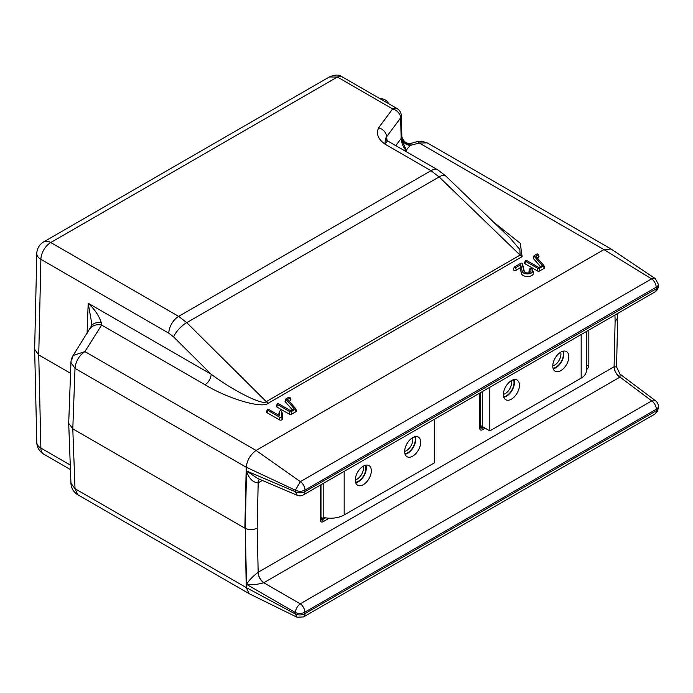 <?xml version="1.0" encoding="UTF-8"?>
<svg xmlns="http://www.w3.org/2000/svg" width="693" height="693" viewBox="0 0 693 693"><rect width="100%" height="100%" fill="white"/><g stroke="black" fill="none" stroke-linecap="round" stroke-linejoin="round"><path stroke-width="1.04" d="M417.03 141.71L421.803 141.233L427.234 142.871L419.3 143.009A8.732 3.015 -105.1 0 0 417.03 141.71L411.244 143.269L410.862 144.785L406.28 150.043L401.143 138.47L400.649 117.853L386.633 136.738C385.646 137.846 385.1 140.315 384.996 144.135C378.075 139.163 375.944 133.723 378.612 127.807L392.628 108.931L337.387 77.036L329.314 76.975C334.936 74.558 339.076 74.437 341.744 76.602L396.994 108.498A8.732 5.042 -60 0 0 392.628 108.931A8.732 6.549 -143.4 0 1 400.649 117.853A8.732 4.894 -1.4 0 0 401.351 115.844A8.732 8.732 0 0 0 396.994 108.498M387.569 140.904L384.996 144.135L430.985 170.695A13.964 8.065 -60 0 1 437.967 170.002L387.569 140.904L385.828 139.232M529.998 269.43A3.56 2.053 180 0 1 530.951 271.327A3.56 2.053 180 0 1 528.473 272.851A3.56 2.053 180 0 1 524.965 272.332A3.56 2.053 180 0 1 524.003 271.327A3.56 2.053 180 0 1 523.951 271.162L522.175 263.626A0.875 0.502 0 0 0 520.686 263.34L514.414 266.961A0.875 0.502 0 0 0 515.653 267.68L520.677 264.778L522.219 271.292A5.31 3.067 0 0 0 528.413 273.9A5.31 3.067 0 0 0 532.666 270.218A5.31 3.067 0 0 0 531.236 268.711A0.875 0.502 0 0 0 529.998 269.43L529.426 271.89A2.755 1.594 180 0 1 529.98 272.349M285.94 399.359L294.204 408.749L290.722 410.758L278.655 403.794A0.875 0.502 0 0 0 277.417 404.504L289.856 411.694A0.875 0.502 0 0 0 291.095 411.694L295.461 409.165A0.875 0.502 0 0 0 295.625 408.584L287.534 399.385L289.865 398.033A0.875 0.502 0 0 0 288.626 397.323L286.105 398.778A0.875 0.502 0 0 0 285.94 399.359L285.23 401.706L292.359 409.814M285.871 399.021L285.092 401.065A1.672 0.97 0 0 0 285.23 401.706M289.163 401.23L290.428 400.502A1.672 0.97 0 0 0 290.878 399.61L290.098 397.574M277.183 404.045L276.394 406.081A1.672 0.97 0 0 0 276.845 406.973L289.293 414.154A1.672 0.97 0 0 0 291.658 414.154L296.032 411.633A1.672 0.97 0 0 0 296.483 410.741A1.672 0.97 0 0 0 296.344 410.507M514.18 267.212L513.4 269.248A1.672 0.97 0 0 0 514.232 270.305A1.672 0.97 0 0 0 516.224 270.14L520.105 267.896L521.422 273.492A6.107 3.526 0 0 0 528.551 276.49A6.107 3.526 0 0 0 533.445 272.254L532.666 270.218M520.677 264.778L520.105 267.896M524.445 271.951L522.964 265.705A1.672 0.97 0 0 0 522.946 265.627A1.672 0.97 0 0 0 522.912 265.549M529.755 268.962L528.976 270.998A1.672 0.97 0 0 0 529.426 271.89M320.98 518.676A1.689 0.97 120 0 0 321.015 518.659L322.21 517.966M481.444 426.039L480.249 426.723L481.505 427.841A2.166 1.247 -60 0 1 480.258 427.815L480.214 427.46A1.75 1.005 180 0 1 479.703 428.17L479.703 393.113M586.287 365.176L586.728 365.324A2.166 1.247 -60 0 1 586.287 366.814M406.28 150.043L406.41 151.1C403.3 147.306 401.542 143.096 401.143 138.47L401.871 136.859C403.742 142.013 406.869 144.144 411.244 143.269M91.259 326.29L91.745 323.458L88.193 303.231C94.733 309.364 99.108 315.861 101.299 322.721A13.964 8.42 -155 0 0 91.259 326.29L73.086 355.544L71.777 359.944M101.299 322.721L101.628 325.052A13.964 10.716 -147.8 0 0 89.813 329.01M87.084 333.35L88.193 303.231L211.166 374.229A8.732 5.042 -60 0 1 204.998 384.728L101.628 325.052L84.901 351.594L73.086 355.544A13.964 13.964 0 0 0 70.946 362.482L75.026 368.399L72.791 428.846L244.854 528.187L246.223 467.229L75.026 368.399C75.771 361.244 79.063 355.648 84.901 351.594L256.064 450.441C250.39 454.591 247.106 460.169 246.223 467.203L295.348 490.194L300.381 481.644L651.576 278.881L655.361 278.681L611.053 248.995L603.932 249.601L419.3 143.009L410.213 145.452A8.732 6.982 19.6 0 1 401.671 137.483M68.702 423.319L70.946 483.246L75.026 488.721L72.791 428.846L68.702 423.319L70.946 362.482M437.967 170.002L445.564 175.788A13.964 4.894 134 0 0 439.119 176.94L186.746 322.643A13.964 5.033 134.8 0 0 173.631 336.945L211.166 374.229C233.532 390.991 263.435 405.864 266.268 401.628A8.732 5.042 -120 0 0 268.295 403.196C262.517 408.913 228.162 398.891 204.998 384.728M341.744 76.602A8.732 5.042 -60 0 0 337.387 77.036L50.754 242.524L178.655 316.372L186.746 322.643L266.268 401.628L520.096 255.085L519.889 249.593L509.935 237.898L445.564 175.788M493.641 222.176L520.252 243.312L522.124 256.653L268.295 403.196M387.032 140.549A8.732 5.076 177.8 0 1 387.041 140.549L386.633 136.738A8.732 6.549 -143.4 0 0 378.612 127.807M522.124 256.653A8.732 5.042 -120 0 1 520.096 255.085L439.119 176.94L430.985 170.695L178.655 316.372A13.964 8.065 -60 0 0 168.789 333.177L173.631 336.945M168.789 333.177L40.878 259.329L38.739 354.937L70.539 373.293M34.65 349.341L36.79 442.394A13.964 8.273 -1.3 0 0 40.878 448.068L38.739 354.937L34.65 349.341L36.79 253.612A13.964 7.848 1.3 0 0 40.878 259.329A13.964 8.065 120 0 1 50.754 242.524A13.964 8.065 60 0 0 43.772 241.831L329.314 76.975M304.868 613.669L304.833 612.162L656.306 409.242A6.982 3.924 -178.7 0 0 658.35 406.548L658.315 408.099A6.982 3.924 -178.7 0 1 656.271 410.793L304.868 613.669A6.982 4.132 178.7 0 1 295.348 614.007L297.072 617.238L249.246 593.736L246.223 587.56L75.026 488.721L77.919 494.819A13.964 13.964 0 0 1 70.946 483.246M262.387 480.448L258.177 482.882L257.164 528.144C253.291 529.998 249.324 530.076 245.244 528.387L246.223 587.56L295.348 614.007L295.313 612.499A6.982 4.132 178.7 0 0 304.833 612.162A6.982 4.028 60 0 0 300.242 603.82L263.756 582.752L619.992 377.087L620.044 374.133L616.571 366.978L614.093 366.753A8.732 5.042 -120 0 0 619.837 377.174M258.091 572.288C252.624 576.559 248.778 580.578 246.535 584.338C251.351 585.143 257.086 584.615 263.756 582.752A8.732 4.981 -119.3 0 1 258.091 572.288L258.177 572.245A8.732 5.042 -120 0 0 263.912 582.666M617.567 313.513L617.662 317.992L615.107 321.491L614.093 366.753L258.177 572.245L257.164 528.144M614.171 366.701A8.732 5.102 -120.7 0 0 619.992 377.087L651.715 400.9A6.982 4.028 60 0 1 656.306 409.242L656.271 410.793M656.176 410.966A6.982 4.028 60 0 1 654.729 414.163L657.328 411.573L658.315 408.099M304.972 613.729A6.982 4.028 60 0 1 303.525 616.926L654.729 414.163M297.072 617.238L303.525 616.926M620.044 374.133L655.561 400.805L651.715 400.9L300.242 603.82C297.41 606.072 295.764 608.965 295.313 612.499L246.535 584.338L245.244 528.387L246.535 470.945C248.778 478.3 252.624 482.293 258.091 482.934L258.177 482.882A8.732 5.042 60 0 1 259.511 479.227M656.176 287.223L304.868 490.159A6.982 3.924 -178.7 0 1 295.348 490.194L295.313 491.744A6.982 3.924 -178.7 0 0 304.833 491.709L656.306 288.79L656.176 287.223A6.982 4.028 -120 0 0 651.576 278.881L603.958 249.593L256.089 450.433M304.972 489.986A6.982 4.028 -120 0 0 300.381 481.644L256.064 450.441M297.158 495.278L295.313 491.744L246.535 470.945L257.458 478.352L297.158 495.278A6.982 6.982 0 0 0 303.387 494.906L654.859 291.987A6.982 6.982 0 0 0 658.35 285.776L658.315 284.269A6.982 4.132 178.7 0 1 656.271 287.274M258.091 482.934A8.732 4.972 60.6 0 1 259.494 479.218M534.052 256.115L542.316 265.506L538.833 267.515L526.767 260.551A0.875 0.502 0 0 0 525.528 261.261L537.967 268.442A0.875 0.502 0 0 0 539.206 268.442L543.581 265.921A0.875 0.502 0 0 0 543.736 265.332L535.646 256.133L537.976 254.79A0.875 0.502 0 0 0 536.737 254.08L534.216 255.526A0.875 0.502 0 0 0 534.052 256.115L533.341 258.463L540.471 266.571M533.982 255.778L533.203 257.813A1.672 0.97 0 0 0 533.341 258.463M537.274 257.987L538.539 257.259A1.672 0.97 0 0 0 538.989 256.358L538.21 254.322M525.294 260.793L524.506 262.838A1.672 0.97 0 0 0 524.956 263.73L537.404 270.911A1.672 0.97 0 0 0 539.769 270.911L544.144 268.39A1.672 0.97 0 0 0 544.594 267.498A1.672 0.97 0 0 0 544.455 267.264M268.78 409.494A0.875 0.502 0 0 0 267.541 410.213L279.981 417.394A0.875 0.502 0 0 0 281.479 417.039L281.479 411.218A0.875 0.502 0 0 0 279.729 411.218L279.729 415.817L268.78 409.494M279.071 412.959A1.672 0.97 0 0 0 278.967 413.149A1.672 0.97 0 0 0 278.924 413.357L278.924 415.35M267.307 409.745L266.519 411.781A1.672 0.97 0 0 0 266.97 412.673L279.418 419.854A1.672 0.97 0 0 0 281.245 420.071A1.672 0.97 0 0 0 282.276 419.17L282.276 413.357A1.672 0.97 0 0 0 282.233 413.149A1.672 0.97 0 0 0 282.129 412.959M410.862 144.785A8.732 7.493 10.1 0 1 401.819 136.963A8.732 4.894 -1.4 0 0 401.845 136.46L401.871 136.859M344.17 471.361L344.17 514.968A19.205 11.088 0 0 1 324.671 517.68L323.189 518.537L323.189 483.471M323.189 518.537L320.98 517.255M489.83 387.266L489.83 430.873L482.423 426.602L482.423 391.536L482.423 426.602L480.214 425.329M503.404 394.534A11.348 6.549 120 0 0 505.76 399.722A11.348 6.549 120 0 0 514.501 396.682A11.348 6.549 120 0 0 519.455 385.265A11.348 6.549 120 0 0 517.108 380.067A11.348 6.549 120 0 0 508.359 383.108A11.348 6.549 120 0 0 503.404 394.534M552.78 366.025A11.348 6.549 120 0 0 555.136 371.214A11.348 6.549 120 0 0 563.877 368.182A11.348 6.549 120 0 0 568.832 356.756A11.348 6.549 120 0 0 566.484 351.568A11.348 6.549 120 0 0 557.735 354.608A11.348 6.549 120 0 0 552.78 366.025M489.83 430.873L581.176 378.135A17.455 10.074 180 0 0 586.287 371.015L586.287 331.575M355.284 480.05A11.348 6.549 120 0 0 357.631 485.247A11.348 6.549 120 0 0 366.372 482.207A11.348 6.549 120 0 0 371.327 470.79A11.348 6.549 120 0 0 368.979 465.592A11.348 6.549 120 0 0 360.23 468.633A11.348 6.549 120 0 0 355.284 480.05M404.66 451.541A11.348 6.549 120 0 0 407.008 456.739A11.348 6.549 120 0 0 415.748 453.698A11.348 6.549 120 0 0 420.703 442.281A11.348 6.549 120 0 0 418.355 437.084A11.348 6.549 120 0 0 409.606 440.124A11.348 6.549 120 0 0 404.66 451.541M344.17 514.968L434.286 462.95L434.286 419.334M562.846 351.256A10.646 6.15 -60 0 1 563.4 354.192A10.646 6.15 -60 0 1 553.049 368.234M552.789 365.843A8.905 5.137 120 0 0 560.932 354.192A8.905 5.137 120 0 0 560.654 352.217M553.205 368.745A11.261 6.497 120 0 0 563.833 353.941A11.261 6.497 120 0 0 563.374 351.134M365.35 465.28A10.646 6.15 -60 0 1 365.895 468.217A10.646 6.15 -60 0 1 355.544 482.259M355.284 479.868A8.905 5.137 120 0 0 363.427 468.217A8.905 5.137 120 0 0 363.149 466.242M355.7 482.77A11.261 6.497 120 0 0 366.328 467.974A11.261 6.497 120 0 0 365.869 465.159M414.726 436.772A10.646 6.15 -60 0 1 415.272 439.717A10.646 6.15 -60 0 1 404.92 453.75M404.66 451.368A8.905 5.137 120 0 0 412.803 439.717A8.905 5.137 120 0 0 412.526 437.733M405.076 454.261A11.261 6.497 120 0 0 415.705 439.466A11.261 6.497 120 0 0 415.246 436.651M513.478 379.755A10.646 6.15 -60 0 1 514.024 382.701A10.646 6.15 -60 0 1 503.672 396.734M503.413 394.352A8.905 5.137 120 0 0 511.555 382.701A8.905 5.137 120 0 0 511.278 380.726M503.828 397.245A11.261 6.497 120 0 0 514.457 382.449A11.261 6.497 120 0 0 513.998 379.643M386.694 140.272A8.732 5.379 176.4 0 1 386.997 139.743M289.865 398.033L290.428 400.502M295.461 409.165L296.032 411.633M291.095 411.694L291.658 414.154M289.856 411.694L289.293 414.154M277.417 404.504L276.845 406.973M515.653 267.68L516.224 270.14M522.175 263.626L522.964 265.705M522.219 271.292L521.422 273.492M321.015 518.659L322.271 519.776L325.615 517.844M321.006 519.724L321.032 519.759A2.166 1.247 120 0 0 322.271 519.776A1.75 1.005 60 0 1 323.189 521.673L329.227 518.191M321.032 519.759L320.98 519.395A1.75 1.005 180 0 1 320.469 520.105L320.469 485.048M320.469 520.105A3.846 2.218 120 0 0 323.189 521.673M483.038 426.957L481.505 427.841A1.75 1.005 60 0 1 482.423 429.747A3.846 2.218 -60 0 1 479.703 428.17M588.833 330.102L588.833 365.168A1.75 1.005 0 0 1 586.728 365.324L586.728 331.323M588.833 365.168A3.846 2.218 -60 0 1 586.287 369.767M485.143 428.17L482.423 429.747M395.807 145.66L401.143 138.47M406.41 151.1L406.055 151.576M36.79 442.394A13.964 13.964 0 0 0 43.772 454.166A13.964 8.065 -60 0 1 40.878 448.068L70.262 465.038M658.35 285.776A6.982 4.132 178.7 0 1 656.306 288.79A6.982 4.028 -120 0 1 654.859 291.987M303.387 494.906A6.982 4.028 -120 0 0 304.833 491.709L304.868 490.159M615.107 321.491L614.96 315.02M537.976 254.79L538.539 257.259M543.581 265.921L544.144 268.39M539.206 268.442L539.769 270.911M537.967 268.442L537.404 270.911M525.528 261.261L524.956 263.73M279.729 411.218L278.924 413.357M281.479 411.218L282.276 413.357M281.479 417.039L282.276 419.17M279.981 417.394L279.418 419.854M267.541 410.213L266.97 412.673M581.176 334.528L581.176 378.135M295.703 408.705L296.483 410.741M522.158 263.591L522.946 265.627M320.98 519.395L320.98 484.753M480.214 427.46L480.214 392.818M401.845 136.46L401.351 115.844M43.772 241.831A13.964 13.964 0 0 0 36.79 253.612M43.772 454.166L70.435 469.559M249.246 593.736L77.919 494.819M617.662 317.992L616.571 366.969M658.35 406.548A6.982 6.982 0 0 0 655.561 400.805M658.315 284.269L655.361 278.681M427.234 142.871L611.053 248.995M543.814 265.454L544.594 267.498M279.747 411.114L278.967 413.149M281.453 411.114L282.233 413.149M388.721 103.725A8.905 8.905 0 0 0 380.067 98.727"/></g></svg>
